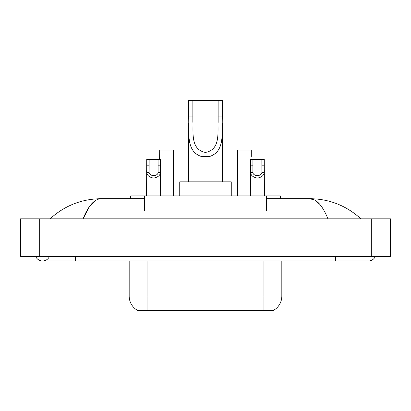 <?xml version="1.0" encoding="UTF-8"?>
<svg xmlns="http://www.w3.org/2000/svg" width="411" height="411" viewBox="0 0 411 411"><rect width="100%" height="100%" fill="white"/><g stroke="black" fill="none" stroke-linecap="round" stroke-linejoin="round"><path stroke-width="0.62" d="M130.59 198.708L130.59 195.903L280.41 195.903L280.41 198.708M273.86 310.156L273.86 310.618L137.14 310.618L137.14 310.156M35.613 256.305A7.49 7.49 0 0 0 49.5 256.305A7.49 7.49 0 0 1 35.613 256.305A7.49 7.49 0 0 0 42.559 260.985A7.49 7.49 0 0 1 35.613 256.305M375.387 256.305A7.49 7.49 0 0 1 368.441 260.985A7.49 7.49 0 0 0 375.387 256.305A7.49 7.49 0 0 1 368.441 260.985A7.49 7.49 0 0 0 375.387 256.305M327.947 218.842C322.578 205.623 316.547 198.909 309.853 198.708L266.364 198.708M144.636 198.708L101.147 198.708C94.453 198.909 88.422 205.623 83.053 218.842L89.357 206.738L96.287 200.029M39.281 218.842L390.45 218.842L390.45 256.305L20.55 256.305L20.55 218.842L39.281 218.842L39.281 256.305M359.358 217.398L360.95 218.842C346.216 205.572 329.18 198.862 309.853 198.708L314.954 200.162L319.845 204.406M51.642 217.398L50.05 218.842C64.717 205.603 81.748 198.888 101.147 198.708M137.279 310.238A16.389 16.389 0 0 1 129.177 296.1L147.909 296.1L147.909 310.238L263.091 310.238L263.091 296.1L281.823 296.1L281.823 260.985M129.177 296.1L129.177 260.985M273.721 310.238A16.389 16.389 0 0 0 281.823 296.1M149.152 159.381L149.131 172.425C149.296 176.581 157.942 176.581 158.107 172.425L158.086 159.381L146.737 159.381L146.599 195.903M158.086 159.381L160.501 159.381L160.644 195.903M160.644 170.735L160.516 172.425C160.177 175.399 157.881 177.295 153.622 178.107C149.363 177.295 147.066 175.399 146.727 172.425L146.599 170.735M252.914 159.381L252.893 172.425C253.058 176.581 261.704 176.581 261.869 172.425L261.848 159.381L250.499 159.381L250.356 195.903M261.848 159.381L264.263 159.381L264.401 195.903M264.401 170.735L264.273 172.425C263.934 175.399 261.637 177.295 257.378 178.107C253.119 177.295 250.823 175.399 250.484 172.425L250.356 170.735M173.612 195.903L173.473 150.015L159.709 150.015L159.627 159.381M251.291 156.437L251.291 150.015L237.527 150.015L237.388 195.903M192.857 100.382L222.356 100.382L222.356 116.909C221.596 132.316 225.521 151.695 209.148 156.637L201.852 156.637C185.464 151.674 189.404 132.275 188.644 116.909L188.644 100.382L192.857 100.382L192.857 122.334M188.644 116.909L192.857 116.909C193.761 130.179 189.414 149.393 205.408 152.414C221.606 149.589 217.244 130.256 218.143 116.909L218.143 100.382M222.356 116.909L218.143 116.909L218.143 122.401M188.644 122.93L188.644 181.852M222.356 122.966L222.356 181.852M231.254 195.903L231.254 181.852L179.746 181.852L179.746 195.903M261.221 310.618L261.221 310.156M149.779 310.618L149.779 310.156M144.636 210.417L144.636 195.903M266.364 210.417L266.364 195.903M335.669 256.305L335.669 260.985L368.441 260.985M75.331 256.305L75.331 260.985L335.669 260.985M371.719 218.842L371.719 256.305M147.909 260.985L147.909 296.1L263.091 296.1L263.091 260.985M160.516 172.425L158.107 172.425M149.131 172.425L146.727 172.425M149.152 165.803L146.737 165.803M160.501 165.803L158.086 165.803M264.273 172.425L261.869 172.425M252.893 172.425L250.484 172.425M252.914 165.803L250.499 165.803M264.263 165.803L261.848 165.803M201.852 156.637L209.148 156.637M75.331 260.985L42.559 260.985"/></g></svg>
